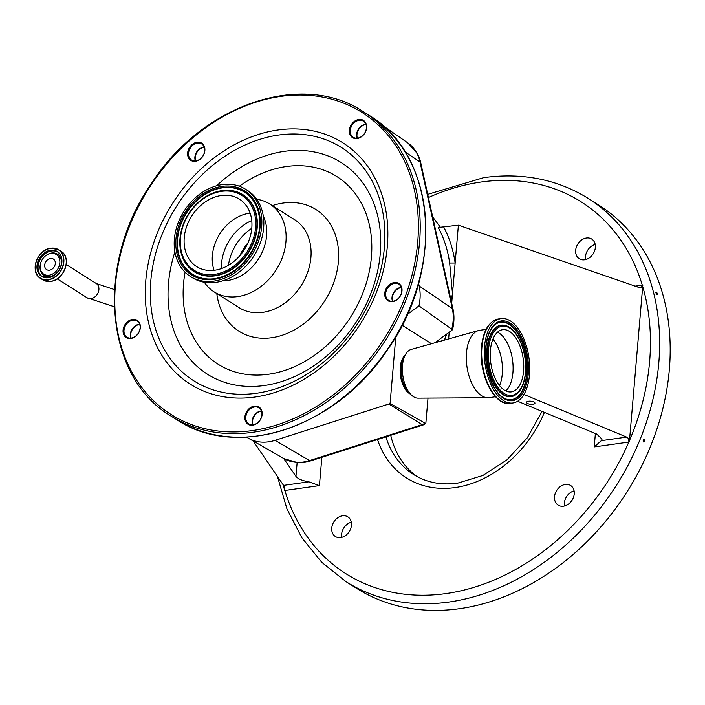 <?xml version="1.0" encoding="UTF-8"?>
<svg xmlns="http://www.w3.org/2000/svg" width="705" height="705" viewBox="0 0 705 705"><rect width="100%" height="100%" fill="white"/><g stroke="black" fill="none" stroke-linecap="round" stroke-linejoin="round"><path stroke-width="1.06" d="M523.559 371.253A31.399 16.338 82 0 0 502.612 329.702A31.399 16.338 82 0 0 490.416 350.341A31.399 16.338 82 0 0 511.363 391.892A31.399 16.338 82 0 0 523.559 371.253M484.511 346.613A42.6 22.163 82 0 0 512.923 402.987A42.6 22.163 82 0 0 529.464 374.981A42.6 22.163 82 0 0 501.052 318.607A42.6 22.163 82 0 0 484.511 346.613M486.071 329.402L479.7 330.301A33.999 17.687 82 0 0 478.483 330.557A33.999 17.687 82 0 0 466.498 352.65A33.999 17.687 82 0 0 487.939 397.735A33.999 17.687 82 0 0 489.173 397.638L495.553 396.739M478.483 330.557L411.2 349.424A24.666 12.831 82 0 0 405.049 355.39A24.666 12.831 82 0 0 402.502 365.454A24.666 12.831 82 0 0 410.504 394.13A24.666 12.831 82 0 0 418.065 398.158L487.939 397.735M410.574 394.21A20.665 10.751 -98 0 1 400.237 367.402A20.665 10.751 -98 0 1 405.102 355.294M428.005 398.096L425.846 423.264A5.243 2.732 -98 0 1 424.877 423.044L390.094 403.471L395.822 336.637M431.486 343.74L402.123 325.208M407.287 314.483L418.981 305.847L452.487 329.755A44.547 34.809 -57.7 0 0 453.024 309.231L420.735 162.732A44.547 34.809 -57.7 0 0 417.281 153.47L407.763 142.868L382.974 125.737M452.487 329.755L434.835 342.797M310.482 460.929A6.671 3.049 72.3 0 1 309.539 460.594A44.847 35.047 -57.7 0 1 303.282 462.039A44.847 35.047 -57.7 0 1 283.93 458.611L297.589 462.639A44.547 34.809 -57.7 0 0 304.269 462.357A44.547 34.809 -57.7 0 0 310.482 460.929L423.132 424.965A6.363 4.97 -57.7 0 0 425.846 423.264M451.059 300.295L452.495 293.791L449.667 263.044L455.139 263.018L451.693 303.176M440.555 227.512L432.844 217.14M449.667 263.044A133.342 104.208 -57.7 0 0 438.237 227.495L458.382 225.195L455.139 263.018A137.343 107.336 122.3 0 0 443.815 227.239M532.98 404.282A4.23 1.551 -174.1 0 0 534.963 403.189A4.23 1.551 -174.1 0 0 532.874 401.603A4.23 1.551 -174.1 0 0 528.53 401.242A4.23 1.551 -174.1 0 0 526.547 402.326A4.23 1.551 -174.1 0 0 528.635 403.921A4.23 1.551 -174.1 0 0 532.98 404.282M517.629 401.26L596.677 434.06L602.061 439.144L601.347 440.651L626.639 437.091L523.93 394.474M626.639 437.091L628.023 438.105L629.38 441.885L628.834 442.061A4.001 2.08 82 0 0 628.023 438.105M284.018 486.512L283.56 485.375L308.852 481.815L319.418 485.604L284.829 490.468L284.318 490.442L284.018 486.512A4.001 2.08 -98 0 1 284.829 490.468A220.013 171.941 -57.7 0 0 445.912 593.592A220.013 171.941 -57.7 0 0 628.834 442.061L594.236 446.926L601.347 440.651M635.099 286.124L642.819 285.164L629.38 441.885M656.981 294.487C657.765 294.302 657.553 293.492 656.346 292.055C655.571 292.231 655.782 293.051 656.981 294.487L657.342 294.558M643.489 441.938C644.846 441.674 645.207 440.784 644.564 439.268C643.224 439.532 642.863 440.422 643.489 441.938L643.639 442.009M459.449 608.706A226.675 177.158 -57.7 0 0 655.95 431.945A226.675 177.158 -57.7 0 0 598.589 204.97L588.04 198.308A226.675 177.158 122.3 0 1 645.401 425.291A226.675 177.158 122.3 0 1 448.9 602.052A226.675 177.158 122.3 0 1 346.111 581.722L356.66 588.375A226.675 177.158 -57.7 0 0 459.449 608.706M416.902 476.465A100.004 78.158 122.3 0 1 390.737 435.311M595.205 244.45A11.641 9.095 -57.7 0 0 585.661 259.581M351.301 522.22A11.641 9.095 -57.7 0 0 341.758 537.351M574.082 490.874A11.641 9.095 -57.7 0 0 564.538 505.996M563.454 506.216A11.641 9.095 122.3 0 1 558.175 505.177A11.641 9.095 122.3 0 1 555.223 493.518A11.641 9.095 122.3 0 1 565.322 484.441A11.641 9.095 122.3 0 1 570.601 485.481A11.641 9.095 122.3 0 1 573.544 497.14A11.641 9.095 122.3 0 1 563.454 506.216M340.665 537.571A11.641 9.095 122.3 0 1 335.386 536.523A11.641 9.095 122.3 0 1 332.443 524.864A11.641 9.095 122.3 0 1 342.533 515.787A11.641 9.095 122.3 0 1 347.812 516.836A11.641 9.095 122.3 0 1 350.764 528.494A11.641 9.095 122.3 0 1 340.665 537.571M584.577 259.801A11.641 9.095 122.3 0 1 579.298 258.753A11.641 9.095 122.3 0 1 576.355 247.094A11.641 9.095 122.3 0 1 586.445 238.017A11.641 9.095 122.3 0 1 591.724 239.065A11.641 9.095 122.3 0 1 594.667 250.716A11.641 9.095 122.3 0 1 584.577 259.801M428.411 197.55A220.013 171.941 -57.7 0 1 481.198 181.996A220.013 171.941 -57.7 0 1 642.29 285.111A4.001 2.08 -98 0 1 640.915 287.702L640.651 287.755M642.819 285.164L640.915 287.702L639.453 287.622L458.382 225.195M308.852 481.815C302.286 480.731 297.986 478.924 295.95 476.377L283.683 458.47M283.56 485.375L253.139 440.942M449.208 332.178L448.627 338.929M424.877 423.044A6.671 5.349 121.8 0 1 422.189 424.639L388.878 404.009L275.073 440.334A46.565 36.387 -57.7 0 1 248.486 438.272A46.565 36.387 -57.7 0 1 246.644 437.118M418.981 305.847A46.565 36.387 -57.7 0 0 419.175 285.992L418.585 283.331M390.094 403.471L388.878 404.009M399.867 296.726A10.196 7.966 122.3 0 1 387.644 300.533A10.196 7.966 122.3 0 1 386.878 287.481A10.196 7.966 122.3 0 1 399.101 283.683A10.196 7.966 122.3 0 1 399.867 296.726M260.013 420.286A10.196 7.966 122.3 0 1 247.79 424.093A10.196 7.966 122.3 0 1 247.032 411.041A10.196 7.966 122.3 0 1 259.246 407.234A10.196 7.966 122.3 0 1 260.013 420.286M138.189 333.553A10.196 7.966 122.3 0 1 125.966 337.36A10.196 7.966 122.3 0 1 125.208 324.309A10.196 7.966 122.3 0 1 137.422 320.502A10.196 7.966 122.3 0 1 138.189 333.553M202.749 156.387A10.196 7.966 122.3 0 1 190.526 160.194A10.196 7.966 122.3 0 1 189.768 147.142A10.196 7.966 122.3 0 1 201.982 143.344A10.196 7.966 122.3 0 1 202.749 156.387M364.476 133.633A10.196 7.966 122.3 0 1 352.253 137.431A10.196 7.966 122.3 0 1 351.487 124.388A10.196 7.966 122.3 0 1 363.709 120.581A10.196 7.966 122.3 0 1 364.476 133.633M352.271 124.908A9.526 7.447 -57.7 0 0 353.249 137.29A9.526 7.447 -57.7 0 0 364.406 133.553A9.526 7.447 -57.7 0 0 363.419 121.172A9.526 7.447 -57.7 0 0 352.271 124.908M357.109 138.189A9.526 7.447 122.3 0 1 358.598 128.909A9.526 7.447 122.3 0 1 365.895 124.265M190.544 147.671A9.526 7.447 -57.7 0 0 191.531 160.044A9.526 7.447 -57.7 0 0 202.679 156.307A9.526 7.447 -57.7 0 0 201.692 143.935A9.526 7.447 -57.7 0 0 190.544 147.671M195.382 160.951A9.526 7.447 122.3 0 1 196.871 151.663A9.526 7.447 122.3 0 1 204.168 147.028M125.984 324.829A9.526 7.447 -57.7 0 0 126.962 337.21A9.526 7.447 -57.7 0 0 138.118 333.474A9.526 7.447 -57.7 0 0 137.131 321.092A9.526 7.447 -57.7 0 0 125.984 324.829M130.822 338.109A9.526 7.447 122.3 0 1 132.311 328.83A9.526 7.447 122.3 0 1 139.608 324.185M247.807 411.561A9.526 7.447 -57.7 0 0 248.794 423.943A9.526 7.447 -57.7 0 0 259.942 420.206A9.526 7.447 -57.7 0 0 258.955 407.825A9.526 7.447 -57.7 0 0 247.807 411.561M252.646 424.842A9.526 7.447 122.3 0 1 254.135 415.562A9.526 7.447 122.3 0 1 261.432 410.918M387.662 288.01A9.526 7.447 -57.7 0 0 388.64 300.383A9.526 7.447 -57.7 0 0 399.797 296.646A9.526 7.447 -57.7 0 0 398.81 284.274A9.526 7.447 -57.7 0 0 387.662 288.01M392.5 301.291A9.526 7.447 122.3 0 1 393.989 292.002A9.526 7.447 122.3 0 1 401.286 287.358M392.755 301.264A9.526 7.447 122.3 0 1 401.171 287.631A9.526 7.447 122.3 0 1 401.374 287.605M252.91 424.824A9.526 7.447 122.3 0 1 261.317 411.191A9.526 7.447 122.3 0 1 261.52 411.165M131.086 338.092A9.526 7.447 122.3 0 1 139.493 324.459A9.526 7.447 122.3 0 1 139.696 324.432M195.646 160.925A9.526 7.447 122.3 0 1 204.053 147.292A9.526 7.447 122.3 0 1 204.256 147.274M357.373 138.162A9.526 7.447 122.3 0 1 365.78 124.538A9.526 7.447 122.3 0 1 365.983 124.512M256.735 199.277A52.003 40.643 122.3 0 1 269.698 203.974A52.003 40.643 122.3 0 1 275.073 271.54A52.003 40.643 122.3 0 1 214.197 291.94A52.003 40.643 122.3 0 1 204.371 282.264M263.3 216.206A42.467 33.188 122.3 0 1 257.739 260.119A42.467 33.188 122.3 0 1 222.48 280.898M50.91 253.439A11.641 9.095 122.3 0 1 59.819 262.939A11.641 9.095 122.3 0 1 49.05 275.214A11.641 9.095 122.3 0 1 40.247 264.798A11.641 9.095 122.3 0 1 46.213 255.342A11.641 9.095 122.3 0 1 50.91 253.439M245.56 189.222L247.534 190.465A51.606 40.326 122.3 0 1 252.866 257.51A51.606 40.326 122.3 0 1 192.456 277.752L190.482 276.501A51.606 40.326 122.3 0 1 185.151 209.464A51.606 40.326 122.3 0 1 245.56 189.222A51.606 40.326 122.3 0 1 250.892 256.267A51.606 40.326 122.3 0 1 190.482 276.501M55.281 263.582A6.266 4.9 122.3 0 1 52.047 269.134A6.266 4.9 122.3 0 1 46.636 269.627A6.266 4.9 122.3 0 1 44.679 265.071A6.266 4.9 122.3 0 1 47.914 259.511A6.266 4.9 122.3 0 1 53.324 259.026A6.266 4.9 122.3 0 1 55.281 263.582M192.58 214.752A39.938 31.214 122.3 0 1 239.33 199.092A39.938 31.214 122.3 0 1 243.463 250.98A39.938 31.214 122.3 0 1 196.713 266.64A39.938 31.214 122.3 0 1 192.58 214.752M214.064 270.315A39.938 31.214 122.3 0 1 220.727 232.509A39.938 31.214 122.3 0 1 250.125 213.166M499.528 385.573A30.676 15.959 82 0 0 502.277 373.95A30.676 15.959 82 0 0 492.98 339.043M505.793 390.914A31.399 16.338 82 0 0 512.914 372.751A31.399 16.338 82 0 0 497.536 332.178M488.556 349.169A34.933 18.171 82 0 0 504.19 393.478A34.933 18.171 82 0 0 525.419 372.425A34.933 18.171 82 0 0 509.786 328.116A34.933 18.171 82 0 0 488.556 349.169M487.481 348.913A35.92 18.691 82 0 0 495.589 385.917A35.92 18.691 82 0 0 515.945 394.641C521.365 390.552 524.582 383.22 525.577 372.645C527.569 353.046 518.06 329.226 506.26 325.798A35.92 18.691 82 0 0 487.481 348.913M506.049 325.728A36.122 18.797 82 0 0 505.846 325.657A36.122 18.797 82 0 0 486.961 348.904A36.122 18.797 82 0 0 495.113 386.12A36.122 18.797 82 0 0 515.584 394.888A36.122 18.797 82 0 0 515.76 394.756M506.419 399.162A39.083 20.33 82 0 0 526.635 373.941A39.083 20.33 82 0 0 517.902 333.826A39.083 20.33 82 0 0 495.853 324.08M527.155 373.95A39.286 20.436 82 0 0 518.29 333.483A39.286 20.436 82 0 0 496.029 323.956C490.486 328.019 487.111 335.906 485.904 347.609C483.542 369.332 494.628 396.069 506.622 399.233A39.286 20.436 82 0 0 527.155 373.95M528.23 374.205A40.264 20.947 82 0 0 510.217 323.128A40.264 20.947 82 0 0 485.745 347.389A40.264 20.947 82 0 0 503.758 398.466A40.264 20.947 82 0 0 528.23 374.205M510.341 403.348C494.399 406.547 478.536 374.258 481.427 347.239C483.172 330.698 488.856 321.277 498.47 318.977A42.6 22.163 82 0 0 481.929 346.975A42.6 22.163 82 0 0 510.341 403.348L512.923 402.987M481.453 347.327A41.903 21.802 82 0 0 500.021 400.361M405.049 355.39L403.489 358.581A20.956 10.901 82 0 0 401.321 367.138A20.956 10.901 82 0 0 408.116 391.486L410.504 394.13M404.194 357.135A20.797 10.822 82 0 0 401.136 367.226A20.797 10.822 82 0 0 409.2 392.685M437.417 342.075A133.342 104.208 -57.7 0 0 438.175 340.33M446.723 334.02A137.343 107.336 122.3 0 1 444.353 340.127M629.477 440.563A220.013 171.941 -57.7 0 0 642.687 286.468M385.882 436.862A100.004 78.158 -57.7 0 0 413.712 474.588C426.419 482.511 441.039 485.384 457.589 483.189L482.907 475.47L506.904 459.889L527.261 437.858L542.057 411.394M283.234 484.899A220.013 171.941 -57.7 0 0 284.335 488.829M321.85 457.298L319.418 485.604M295.95 476.377L297.131 462.603M544.427 412.381A106.675 83.366 122.3 0 1 454.998 487.578A106.675 83.366 122.3 0 1 377.519 439.532M594.236 446.926L595.381 433.522M451.826 328.927A44.847 35.047 -57.7 0 0 452.319 308.499L420.03 162.009A44.847 35.047 -57.7 0 0 407.763 142.868M453.024 309.231A6.671 3.261 167.6 0 0 452.319 308.499L419.175 285.992M423.132 424.965A6.671 3.049 -107.7 0 1 422.189 424.639L309.539 460.594L275.073 440.334M420.735 162.732A6.671 3.261 167.6 0 0 420.03 162.009L404.97 151.787M368.962 115.25A180.013 140.683 122.3 0 1 387.574 349.134A180.013 140.683 122.3 0 1 176.84 419.731C237.611 460.691 336.884 427.353 387.82 349.275C445.172 268.693 436.148 154.483 368.962 115.25L363.331 111.698A180.013 140.683 122.3 0 1 381.943 345.582A180.013 140.683 122.3 0 1 171.209 416.179L176.84 419.731M152.747 182.454A178.673 139.643 122.3 0 1 366.979 115.779A178.673 139.643 122.3 0 1 380.392 344.533A178.673 139.643 122.3 0 1 166.16 411.209A178.673 139.643 122.3 0 1 152.747 182.454M114.254 306.737L87.226 297.836A8.469 6.618 -57.7 0 0 94.532 297.175A8.469 6.618 -57.7 0 0 98.903 289.667A8.469 6.618 -57.7 0 0 96.259 283.516L114.51 289.605M175.615 198.739A142.771 111.575 122.3 0 1 346.798 145.468A142.771 111.575 122.3 0 1 357.514 328.248A142.771 111.575 122.3 0 1 186.34 381.528A142.771 111.575 122.3 0 1 175.615 198.739M179.652 201.533A138.057 107.891 122.3 0 1 345.177 150.015A138.057 107.891 122.3 0 1 355.54 326.759A138.057 107.891 122.3 0 1 190.015 378.277A138.057 107.891 122.3 0 1 179.652 201.533M66.085 264.904A16.823 13.148 122.3 0 1 57.431 278.607M60.965 251.236A16.938 13.236 122.3 0 1 65.248 268.191A16.938 13.236 122.3 0 1 50.575 281.392A16.938 13.236 122.3 0 1 42.89 279.876L50.61 281.401C64.208 280.343 72.166 257.219 60.965 251.236L58.55 249.711A16.938 13.236 122.3 0 1 62.842 266.666A16.938 13.236 122.3 0 1 48.16 279.876A16.938 13.236 122.3 0 1 40.476 278.352A16.938 13.236 122.3 0 1 36.184 261.44A16.938 13.236 122.3 0 1 50.804 248.204M50.875 248.195A16.938 13.236 122.3 0 1 58.55 249.711L50.839 248.186C37.233 249.244 29.275 272.368 40.476 278.352L42.89 279.876M50.769 248.292A16.761 13.095 122.3 0 1 63.6 261.978A16.761 13.095 122.3 0 1 48.081 279.656A16.761 13.095 122.3 0 1 35.25 265.97A16.761 13.095 122.3 0 1 50.769 248.292M216.647 185.75A125.199 97.845 122.3 0 1 354.976 173.65A125.199 97.845 122.3 0 1 354.139 325.208A125.199 97.845 122.3 0 1 219.502 380.444A125.199 97.845 122.3 0 1 174.902 251.905M239.356 186.199A111.055 86.794 122.3 0 1 353.593 191.496A111.055 86.794 122.3 0 1 348.217 320.74A111.055 86.794 122.3 0 1 235.32 372.037A111.055 86.794 122.3 0 1 185.08 272.2M272.306 205.622A72.007 56.277 122.3 0 1 332.108 227.301A72.007 56.277 122.3 0 1 323.339 303.035A72.007 56.277 122.3 0 1 259.537 338.074A72.007 56.277 122.3 0 1 216.805 293.588M269.698 203.974L294.672 219.74A52.003 40.643 122.3 0 1 300.048 287.305A52.003 40.643 122.3 0 1 239.171 307.697L214.197 291.94M50.601 250.213A14.708 11.491 122.3 0 1 61.864 262.225A14.708 11.491 122.3 0 1 48.248 277.735A14.708 11.491 122.3 0 1 36.986 265.723A14.708 11.491 122.3 0 1 50.601 250.213M50.681 250.434A14.532 11.359 122.3 0 1 57.272 251.738A14.532 11.359 122.3 0 1 60.947 266.296A14.532 11.359 122.3 0 1 48.354 277.629A14.532 11.359 122.3 0 1 41.762 276.325A14.532 11.359 122.3 0 1 38.079 261.767A14.532 11.359 122.3 0 1 50.681 250.434M42.194 276.58A14.532 11.359 122.3 0 1 39.048 262.013A14.532 11.359 122.3 0 1 51.544 250.98A14.532 11.359 122.3 0 1 57.695 252.02M46.213 255.342L46.627 255.06A12.593 9.844 122.3 0 1 51.712 252.998A12.593 9.844 122.3 0 1 61.353 263.282A12.593 9.844 122.3 0 1 49.694 276.563A12.593 9.844 122.3 0 1 40.176 265.291L40.247 264.798M186.34 210.31A49.738 38.872 122.3 0 1 245.975 191.751A49.738 38.872 122.3 0 1 249.702 255.421A49.738 38.872 122.3 0 1 190.077 273.981A49.738 38.872 122.3 0 1 186.34 210.31M187.319 210.971A48.751 38.096 122.3 0 1 257.325 208.389A48.751 38.096 122.3 0 1 249.429 255.192A48.751 38.096 122.3 0 1 212.848 278.88A48.751 38.096 122.3 0 1 179.572 258.206A48.751 38.096 122.3 0 1 187.319 210.971M212.989 278.863A48.548 37.938 122.3 0 1 179.969 258.197A48.548 37.938 122.3 0 1 187.697 211.227A48.548 37.938 122.3 0 1 257.378 208.521M223.652 190.429A45.587 35.629 122.3 0 1 223.793 190.421A45.587 35.629 122.3 0 1 254.91 209.746A45.587 35.629 122.3 0 1 247.667 253.923A45.587 35.629 122.3 0 1 182.198 256.338A45.587 35.629 122.3 0 1 182.146 256.206M189.46 212.496A45.393 35.47 122.3 0 1 223.511 190.447A45.393 35.47 122.3 0 1 254.496 209.693A45.393 35.47 122.3 0 1 247.288 253.668A45.393 35.47 122.3 0 1 182.101 256.074A45.393 35.47 122.3 0 1 189.451 212.513M189.733 212.725A44.406 34.704 122.3 0 1 242.978 196.157A44.406 34.704 122.3 0 1 246.309 253.007A44.406 34.704 122.3 0 1 193.073 269.574A44.406 34.704 122.3 0 1 189.733 212.725M221.458 268.579A43.04 33.637 122.3 0 1 230.57 238.563A43.04 33.637 122.3 0 1 251.738 220.586M228.42 265.309A44.001 34.386 122.3 0 1 237.303 242.758A44.001 34.386 122.3 0 1 251.782 228.288M239.841 255.686A44.001 34.386 122.3 0 1 244.538 247.323A44.001 34.386 122.3 0 1 248.019 242.731M588.04 198.308C557.294 179.299 522.546 172.399 483.789 177.607L427.706 194.36M277.426 476.413L286.926 508.834L301.855 537.774L321.78 562.326L346.111 581.722M363.331 111.698C302.56 70.738 203.296 104.067 152.342 182.154C95.008 262.727 104.014 376.937 171.209 416.179M283.93 458.611L248.486 438.272M96.259 283.516L66.173 264.525M87.226 297.836L57.131 278.854M498.47 318.977L501.052 318.607M57.272 251.738C66.825 256.77 59.978 276.73 48.31 277.62L41.762 276.325M257.325 208.389C262.216 223.644 259.572 239.242 249.385 255.175C239.427 269.143 227.248 277.039 212.848 278.88M182.198 256.338L182.101 256.074C177.519 241.744 179.96 227.213 189.416 212.478C198.616 199.533 209.984 192.192 223.511 190.447L223.793 190.421"/></g></svg>
